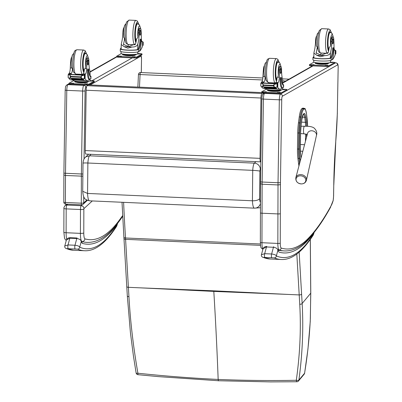 <?xml version="1.0" encoding="UTF-8"?>
<svg xmlns="http://www.w3.org/2000/svg" width="402" height="402" viewBox="0 0 402 402"><rect width="100%" height="100%" fill="white"/><g stroke="black" fill="none" stroke-linecap="round" stroke-linejoin="round"><path stroke-width="0.6" d="M213.779 290.827L139.363 287.807L213.809 291.405A81.229 16.517 92.5 0 0 213.779 290.827L288.229 294.43L213.809 291.405C215.562 319.711 217.015 349.052 218.165 379.433C218.321 380.719 218.467 381.136 218.603 380.684M299.153 252.154L302.148 303.48A2.03 0.884 176.8 0 1 299.746 304.279C301.123 329.037 299.972 354.368 296.294 380.282C270.677 380.789 244.637 380.508 218.165 379.433C191.583 378.146 164.83 376.081 137.906 373.232L137.916 374.674L158.478 376.624L218.492 380.744L270.571 381.9L296.947 381.754A2.03 2.03 0 0 0 298.47 381.021A2.03 1.92 39.8 0 0 298.877 380.106A2.03 0.658 -172.3 0 1 296.294 380.282A2.03 0.648 89 0 0 296.947 381.754M302.148 303.48C303.56 328.449 302.465 353.991 298.877 380.106L304.57 373.282C307.394 356.056 309.269 338.806 310.203 321.54A79.425 25.934 97.5 0 0 310.349 318.379L310.736 293.189L302.148 303.48M304.61 373.222A2.03 0.382 -170.8 0 1 304.57 373.282A2.03 1.92 -140.2 0 1 304.163 374.197A2.03 2.03 0 0 0 304.61 373.222L307.967 348.911L310.249 321.454A2.03 0.447 3.1 0 0 310.249 321.449A2.03 0.447 3.1 0 1 310.203 321.54M137.916 374.674L137.921 374.674A2.03 2.03 0 0 1 136.127 373.006A2.03 0.538 -9.9 0 0 137.906 373.232C133.323 346.951 130.338 321.434 128.947 296.676L125.59 239.341A81.224 16.517 92.5 0 0 125.509 237.984A506.304 102.967 -87.5 0 1 123.61 202.337M136.122 372.986A2.03 0.538 -9.9 0 0 136.127 373.001L133.419 355.941L130.414 332.595L127.318 295.902A2.03 0.884 -3.2 0 0 127.318 295.902A2.03 0.884 -3.2 0 0 127.318 295.907A2.03 0.884 -3.2 0 0 128.947 296.676M139.479 87.159L140.072 74.531A2.03 0.412 -87.5 0 1 140.574 72.541A2.03 0.412 -87.5 0 1 140.579 72.541L262.853 77.983L140.574 72.541A2.03 2.03 0 0 0 138.454 74.476L262.561 79.983M260.461 202.291A6.156 1.251 -87.5 0 1 259.617 198.623A6.09 2.417 177.4 0 1 252.416 200.774L87.556 193.437L82.717 191.307C83.048 195.005 83.571 197.141 84.279 197.709C84.325 198.824 86.068 199.864 89.51 200.819L89.51 200.819A12.251 2.492 -87.5 0 1 87.556 193.437L87.872 163.016A6.09 0.477 -176.5 0 0 83.003 163.187L82.711 191.307M254.371 208.156L254.391 208.156A6.09 5.965 -87.7 0 1 254.371 208.156L89.51 200.819L254.365 208.156A12.251 2.492 92.5 0 1 252.416 200.774L252.732 170.353A6.09 0.477 3.5 0 1 259.903 171.162A2.005 0.407 -87.5 0 1 260.305 169.373A6.09 5.839 -133.5 0 0 254.355 163.142A8.095 1.648 92.5 0 0 252.732 170.353L87.872 163.016A8.095 1.648 -87.5 0 1 89.495 155.805L86.093 156.72L85.279 157.368L88.611 154.217M87.073 85.681A4.06 0.824 92.5 0 0 86.169 90.239L85.229 150.569A4.06 0.824 92.5 0 0 85.892 154.092L260.682 161.875A4.06 0.824 -87.5 0 1 260.019 158.353L260.958 98.018A4.06 0.824 -87.5 0 1 261.863 93.465L87.073 85.681L88.34 84.882L263.129 92.661L261.863 93.465M263.124 92.892L263.109 93.957M299.656 132.941L298.786 133.007L298.54 149.082L299.405 149.016L299.656 132.941A17.799 3.618 -87.5 0 1 300.364 123.208L301.168 117.309A13.733 2.794 -87.5 0 1 303.676 109.409L304.188 109.083A13.733 2.794 -87.5 0 1 306.505 113.932L307.138 118.942A17.794 3.618 -87.5 0 1 307.565 126.293M302.415 108.279L301.902 108.605L303.485 108.324L302.415 108.279A14.462 2.94 -87.5 0 1 302.837 108.148L303.907 108.198A14.462 2.94 92.5 0 0 303.485 108.324A0.729 0.709 57.5 0 1 304.188 109.083M303.676 109.409A0.729 0.709 57.5 0 0 302.972 108.651A14.462 2.94 92.5 0 0 300.329 116.972L299.53 122.871A18.532 3.769 92.5 0 0 298.786 133.007L297.716 132.962L297.465 149.031L299.405 149.026A17.794 3.618 -87.5 0 1 299.405 149.016A17.794 3.618 -87.5 0 0 299.822 157.996L300.214 161.132M298.962 165.875A14.467 2.945 -87.5 0 1 298.53 163.398L297.897 158.383A18.522 3.769 -87.5 0 1 297.465 149.031M301.168 117.309A0.729 0.291 7.7 0 0 300.329 116.972L299.259 116.927L298.455 122.826L299.53 122.871A0.729 0.291 7.7 0 1 300.364 123.208M299.259 116.927A14.462 2.94 -87.5 0 1 301.902 108.605M297.716 132.962A18.532 3.769 -87.5 0 1 298.455 122.826M301.319 183.905A4.94 3.985 13.7 0 1 297.445 182.413A4.94 3.985 13.7 0 1 298.364 176.217A4.94 3.985 13.7 0 1 305.565 178.99A4.94 3.985 13.7 0 1 301.319 183.905M280.34 213.628A2.03 0.397 -179.8 0 1 277.928 213.924L277.842 243.431A2.03 0.397 0.2 0 0 280.249 243.13L280.425 184.613L278.018 184.94L262.124 184.232L260.561 183.734M262.943 249.094A8.12 1.653 -87.5 0 1 261.953 242.723L262.039 213.221A2.03 0.397 -179.8 0 1 260.431 212.824L260.531 181.729L261.823 98.802A2.03 0.281 -179.1 0 0 263.431 99.098A5.075 1.03 -87.5 0 1 264.576 93.395A2.03 1.97 -119.6 0 0 263.541 93.641C261.848 95.525 262.31 94.576 261.823 98.802M338.203 67.777C338.127 62.898 337.489 63.601 335.776 62.752A5.075 1.03 92.5 0 0 335.64 62.787A2.03 1.97 60.3 0 1 337.59 64.893A3.045 0.618 -87.5 0 1 338.157 67.812L337.323 113.078L338.157 67.812M337.368 113.042L335.72 141.991A140.976 28.668 92.5 0 0 333.755 185.257L333.549 196.261A6.09 1.241 -87.5 0 1 333.142 200.533L330.977 205.95A648.165 131.816 -87.5 0 1 305.068 241.481L304.394 242.944C297.862 248.506 291.209 251.17 284.43 250.938A487.36 99.113 92.5 0 1 279.078 249.979A2.03 1.985 -72.5 0 0 281.179 248.044A6.09 1.241 -87.5 0 1 280.249 243.13M333.549 196.261A2.03 0.251 -178.9 0 0 333.595 196.211L333.755 185.257M140.836 55.426A2.03 1.97 60.3 0 1 140.951 56.139A3.045 0.618 -87.5 0 1 141.519 59.059L141.268 72.576M141.313 72.576L141.519 59.059M82.505 176.171L65.486 175.483L63.923 174.981M84.541 84.948L83.827 85.35A5.075 1.03 92.5 0 0 82.681 91.053L81.39 173.986A26.396 5.367 92.5 0 0 81.375 176.187L81.294 203.181A2.03 0.397 0.2 0 0 83.706 202.884A2.03 1.95 47.4 0 1 83.093 204.291L87.38 200.352M65.822 204.08A2.03 0.412 -87.5 0 1 65.737 204.115A2.03 0.412 -87.5 0 1 65.405 202.477L81.294 203.181A2.03 0.412 92.5 0 0 81.626 204.824A2.03 2.03 0 0 0 83.093 204.291M63.843 202A2.03 0.397 0.2 0 0 63.797 202.08L63.893 172.981L65.184 90.048A2.03 0.281 -179.1 0 0 66.792 90.344A5.075 1.03 -87.5 0 1 67.938 84.641L69.023 84.023M81.626 204.824L65.737 204.115A2.03 2.03 0 0 1 63.797 202.08A2.03 0.397 0.2 0 0 65.405 202.477L65.486 175.483A26.396 5.367 -87.5 0 1 65.501 173.277L66.792 90.344L82.681 91.053A2.03 0.281 0.9 0 0 85.088 90.877A3.045 0.618 -87.5 0 1 85.777 87.45L86.5 87.043M122.655 215.562A647.356 131.65 -87.5 0 1 120.891 218.005L120.399 219.562M313.404 234.245A2.03 1.874 32.5 0 1 313.133 235.25L313.449 234.647A2.03 1.764 -156.1 0 0 313.58 233.914A6.09 1.241 -87.5 0 1 313.404 234.245A431.517 87.757 -87.5 0 1 276.355 255.938C275.973 254.989 274.395 254.345 271.621 253.999L264.667 253.687L266.486 246.964A2.03 0.412 -87.5 0 1 266.787 246.446C265.034 246.431 263.787 247.18 263.054 248.687L266.486 246.964L273.435 247.275C275.918 247.597 277.415 248.542 277.933 250.109A2.03 1.739 -17.6 0 0 277.882 249.406L278.295 250.401M262.596 257.205A2.03 1.98 -66.5 0 0 262.632 257.225A2.03 1.98 -66.5 0 0 262.637 257.225A2.03 1.98 -66.5 0 0 263.325 257.38L274.249 257.868A433.552 88.169 92.5 0 0 281.043 259.486C291.53 260.154 302.229 252.079 313.133 235.25M313.58 233.914A8.728 1.774 -87.5 0 0 313.937 232.914A489.39 99.525 92.5 0 1 279.013 252.119A17.211 3.502 92.5 0 1 277.933 250.109L276.355 255.938A2.03 1.98 113.5 0 1 274.249 257.868M264.757 257.22A2.03 0.412 92.5 0 1 264.461 255.838A2.03 0.412 92.5 0 1 264.667 253.687L261.411 254.762C261.184 255.798 261.591 256.617 262.632 257.225L270.119 258.999A433.552 88.169 -87.5 0 1 263.325 257.38M81.712 241.743L82.375 243.371L81.651 241.652M65.958 248.456A2.03 1.98 -66.5 0 0 65.993 248.471L65.993 248.471A2.03 1.98 -66.5 0 0 66.682 248.632L77.606 249.119A433.552 88.169 92.5 0 0 84.4 250.732C94.892 251.406 105.59 243.326 116.495 226.497A2.03 1.874 32.5 0 0 116.766 225.492A431.517 87.757 -87.5 0 1 79.717 247.185A2.03 1.98 113.5 0 1 77.606 249.119M70.149 237.698L77.099 238.004A2.03 0.412 -87.5 0 0 76.797 238.522L74.983 245.245L68.028 244.939L69.847 238.215A2.03 0.412 -87.5 0 1 70.149 237.698C68.395 237.682 67.149 238.426 66.41 239.934L69.847 238.215L76.797 238.522C79.279 238.843 80.777 239.788 81.289 241.356L79.717 247.185C79.335 246.24 77.757 245.592 74.983 245.245A2.03 0.412 92.5 0 0 74.772 247.391A2.03 0.412 92.5 0 0 75.068 248.778M68.114 248.466A2.03 0.412 92.5 0 1 67.822 247.084A2.03 0.412 92.5 0 1 68.028 244.939L64.772 246.014C64.546 247.044 64.953 247.863 65.993 248.471L73.476 250.25A433.552 88.169 -87.5 0 1 66.682 248.632M116.495 226.497L116.811 225.894A2.03 1.764 -156.1 0 0 116.942 225.16A8.728 1.774 -87.5 0 0 117.294 224.165A489.39 99.525 92.5 0 1 82.375 243.371A17.211 3.502 92.5 0 1 81.289 241.356A2.03 1.739 -17.6 0 0 81.239 240.652L81.722 241.753M317.982 49.19A8.683 1.764 -87.5 0 1 317.284 47.18A14.155 2.879 -87.5 0 1 316.319 52.019L316.173 52.893L320.967 55.19L328.218 52.546A14.155 2.879 -87.5 0 0 329.183 47.707L330.605 45.863A14.155 2.879 -87.5 0 0 330.921 41.421L331.951 41.466A14.155 2.879 -87.5 0 1 330.444 52.647C329.776 54.642 327.866 55.627 324.726 55.602L320.474 56.747L316.711 55.245L324.726 55.602M316.711 55.245L313.892 53.079L314.093 51.918A14.155 2.879 92.5 0 0 315.6 40.738L316.113 40.763M333.76 47.783L332.926 47.748A1.276 0.261 -87.5 0 0 332.625 48.793A11.512 2.342 -87.5 0 1 330.343 58.019L331.007 58.159A9.211 1.141 -178.9 0 1 320.851 58.782A9.211 1.141 -178.9 0 1 312.957 57.506L312.917 59.727A9.211 1.141 1.1 0 0 321.158 61.019A9.211 1.141 1.1 0 0 331.137 60.3L331.72 59.968A9.965 2.025 92.5 0 0 333.967 48.908A1.276 0.261 92.5 0 0 333.76 47.783A1.276 0.261 92.5 0 0 333.459 48.828A11.512 2.342 92.5 0 1 331.178 58.054L331.137 60.3M312.957 57.506A9.211 1.141 -178.9 0 1 313.037 57.355L313.816 57.391M313.836 56.22A11.512 2.342 -87.5 0 1 313.158 57.255L313.037 57.355M335.288 50.33L334.595 50.17L335.278 50.205L335.183 54.798A43.17 8.779 -87.5 0 1 332.64 59.481L330.298 60.576M335.464 50.34L335.851 50.773A3.422 0.693 -87.5 0 1 335.725 50.702L335.7 50.697M334.791 50.345L334.936 50.35A28.778 5.854 -87.5 0 0 335.268 50.21L334.554 50.104M330.168 58.119A8.357 1.035 -178.9 0 1 320.942 58.677A8.357 1.035 -178.9 0 1 313.811 57.521L313.892 53.079M320.299 55.149A38.698 7.869 -87.5 0 0 321.293 53.044L321.288 53.064M335.228 53.727L335.665 53.994A3.422 0.693 -87.5 0 1 335.796 53.783L335.71 53.657M328.796 63.129L327.328 64.013L320.595 64.164L315.334 63.481L315.344 62.878M327.328 64.013L327.339 63.41M320.595 64.164L320.61 63.561M329.158 62.802L329.158 62.858A7.085 0.879 -178.9 0 1 322.057 63.606A7.085 0.879 -178.9 0 1 314.992 62.596L314.992 62.541M335.585 53.742L335.715 50.692M331.951 41.466A4.477 0.91 -87.5 0 1 333.067 36.889A4.477 0.91 -87.5 0 1 333.766 39.311A22.386 4.553 -87.5 0 1 334.012 46.19A5.221 1.06 -87.5 0 0 334.861 50.361A5.221 1.06 -87.5 0 0 334.936 50.35M316.625 36.18A4.477 0.91 92.5 0 0 315.6 40.738M330.474 60.707L330.444 62.28A8.357 1.035 -178.9 0 1 322.067 63.159A8.357 1.035 -178.9 0 1 313.731 61.968L313.761 60.225M330.444 62.129L333.052 62.245A2.03 0.251 -178.9 0 1 334.665 62.521L334.65 63.325A2.03 0.251 -178.9 0 1 334.605 63.38L329.344 66.36A2.03 0.251 -178.9 0 1 326.937 66.511L311.047 65.807A2.03 0.251 -178.9 0 1 309.439 65.531L309.455 64.722A2.03 0.251 -178.9 0 1 309.5 64.672L313.892 62.179M334.665 62.521A2.03 0.251 -178.9 0 1 334.62 62.571L329.359 65.556A2.03 0.251 -178.9 0 1 326.952 65.707L311.063 64.998A2.03 0.251 -178.9 0 1 309.455 64.722M314.108 64.717L311.133 64.747L314.108 64.717M328.012 65.335L325.037 65.37L328.012 65.335M330.419 62.355L332.951 62.531L330.012 62.596M328.806 50.044A9.14 1.859 -87.5 0 1 327.766 42.29A9.14 1.859 -87.5 0 1 330.062 32.09A9.14 1.859 -87.5 0 1 330.524 32.411M317.284 47.18L316.334 45.848L316.093 41.532L316.474 37.044L317.319 33.848L318.756 32.18M331.514 38.863A4.477 0.91 92.5 0 0 331.389 37.909M330.921 41.421A4.477 0.91 -87.5 0 1 332.032 36.843L333.067 36.889M333.414 41.074A2.437 0.497 92.5 0 0 333.017 38.929A2.437 0.497 92.5 0 0 332.414 41.341A2.437 0.497 92.5 0 0 332.801 43.798A2.437 0.497 92.5 0 0 333.414 41.074M282.782 84.872L282.696 79.742A14.155 2.879 -87.5 0 1 281.576 70.054A4.477 0.91 -87.5 0 0 280.842 66.526A4.477 0.91 -87.5 0 0 279.807 69.933L278.772 69.888A4.477 0.91 -87.5 0 1 279.812 66.481L280.842 66.526A6.824 1.387 -87.5 0 0 278.948 65.717A6.824 1.387 -87.5 0 0 278.35 75.254A22.386 4.553 -87.5 0 1 278.772 69.888M283.551 85.088L283.43 85.154A11.512 2.342 92.5 0 1 283.274 85.169A11.512 2.342 92.5 0 1 281.45 78.345A1.276 0.261 92.5 0 0 281.244 77.586A1.276 0.261 92.5 0 0 280.923 79.013A9.965 2.025 92.5 0 0 282.546 87.797A9.965 2.025 92.5 0 0 282.807 87.726L283.39 87.395A9.211 1.141 1.1 0 0 283.591 87.169L283.631 84.943A9.211 1.141 -178.9 0 1 283.551 85.088L282.983 85.063M282.787 84.445A9.211 1.141 -178.9 0 1 283.631 84.943M280.923 79.013L280.088 78.973A9.965 2.025 -87.5 0 0 281.712 87.762L282.546 87.907L280.199 89.239A43.17 8.779 -87.5 0 1 280.169 89.239A43.17 8.779 -87.5 0 1 277.777 87.38L277.159 86.927M277.234 86.902L277.651 86.917A3.422 0.693 92.5 0 0 277.531 86.847L275.586 87.37A43.17 8.779 92.5 0 0 276.827 88.726L276.641 88.586M275.42 87.365A43.17 8.779 92.5 0 0 276.636 88.721M264.049 87.073A43.17 8.779 92.5 0 0 264.295 87.405M263.858 87.063A43.17 8.779 92.5 0 0 264.31 87.641M261.446 86.686A43.17 8.779 92.5 0 0 263.818 88.51A43.17 8.779 92.5 0 0 263.848 88.51L280.144 89.239M275.737 87.867L264.3 87.36L264.345 87.701L275.857 88.013A43.17 8.779 92.5 0 1 275.737 87.867L275.787 88.214M275.983 88.159L276.099 88.284A43.17 8.779 92.5 0 1 275.983 88.159L275.827 88.154M276.224 88.41L276.345 88.52A43.17 8.779 92.5 0 1 276.224 88.41L276.079 88.405M279.807 69.933A22.386 4.553 -87.5 0 0 279.3 77.239A5.221 1.06 -87.5 0 1 278.194 82.556A28.778 5.854 -87.5 0 1 277.862 82.792L276.641 83.817M277.777 87.38L277.862 82.792L275.621 82.701L275.42 83.49M273.249 85.867L263.551 85.435L262.888 86.269L261.737 86.752L275.586 87.37L273.998 86.762L273.259 85.425L274.038 84.52L276.486 83.812L260.898 83.093A3.422 0.693 92.5 0 0 261.029 82.882L277.742 83.596L261.029 82.882M260.983 83.219L260.843 86.103L261.737 86.752M261.29 83.134L262.928 84.028L263.551 85.435M280.088 78.973A1.276 0.261 -87.5 0 1 280.41 77.551L281.244 77.586M275.621 82.701A28.778 5.854 92.5 0 0 275.968 82.455A5.221 1.06 92.5 0 0 277.043 77.752L277.742 77.169L278.35 75.254M277.516 86.847L277.586 83.837L276.486 83.812M277.712 83.626A3.422 0.693 92.5 0 1 277.586 83.837L277.053 83.933L276.998 86.978M281.048 90.224L279.581 91.113L272.847 91.259L267.586 90.576L267.596 89.973M272.847 91.259L272.863 90.656A7.085 0.879 -178.9 0 1 267.245 89.691L267.25 89.641M279.581 91.113L279.591 90.505M281.41 89.902L281.41 89.958A7.085 0.879 -178.9 0 1 272.863 90.656M263.099 86.812L274.541 87.324M264.787 87.978L276.28 88.711M264.541 87.711L264.591 87.973L276.033 88.48M277.661 86.922L277.742 83.596M264.405 65.817A4.477 0.91 92.5 0 0 263.456 69.204A22.386 4.553 92.5 0 0 262.948 76.511A5.221 1.06 92.5 0 1 261.843 81.827A28.778 5.854 92.5 0 1 261.511 82.063L261.471 82.872M263.958 69.229L263.456 69.204M263.521 82.963L263.722 82.169A28.778 5.854 92.5 0 0 264.069 81.923A5.221 1.06 92.5 0 0 265.144 77.224L264.501 76.576L262.948 76.511M263.722 82.169L261.501 82.073L262.275 83.179M282.727 87.767L282.696 89.375A8.357 1.035 -178.9 0 1 282.516 89.586A8.357 1.035 -178.9 0 1 272.606 90.204A8.357 1.035 -178.9 0 1 265.983 89.063L265.993 88.606M282.696 89.224L285.304 89.339A2.03 0.251 -178.9 0 1 286.917 89.616A2.03 0.251 -178.9 0 1 286.872 89.671L281.616 92.651A2.03 0.251 -178.9 0 1 279.209 92.802L263.315 92.098A2.03 0.251 -178.9 0 1 261.707 91.822A2.03 0.251 -178.9 0 1 261.752 91.767L266.144 89.274M282.671 89.45L285.204 89.626L282.264 89.696M277.32 92.43L280.294 92.395L277.32 92.5M263.416 91.812L266.39 91.777L263.416 91.882M286.917 89.616L286.902 90.425A2.03 0.251 -178.9 0 1 286.857 90.475L281.601 93.46A2.03 0.251 -178.9 0 1 279.194 93.611L263.3 92.902A2.03 0.251 -178.9 0 1 262.797 92.872M275.35 83.49L274.3 83.44M275.44 83.314A2.075 0.256 1.1 0 0 272.621 83.365M275.44 83.294A2.221 0.276 1.1 0 0 272.476 83.36M278.3 62.049A9.14 1.859 92.5 0 0 277.842 61.727A9.14 1.859 92.5 0 0 275.606 70.239A9.14 1.859 92.5 0 0 276.812 79.913M266.536 61.818L265.094 63.486L264.431 65.677L263.868 71.169L264.104 75.445L264.501 76.576M265.762 78.822A8.683 1.764 -87.5 0 1 265.144 77.224M280.179 71.285A2.437 0.497 92.5 0 0 280.576 73.435A2.437 0.497 92.5 0 0 281.179 71.023A2.437 0.497 92.5 0 0 280.792 68.566A2.437 0.497 92.5 0 0 280.179 71.285M125.318 40.612A8.683 1.764 -87.5 0 1 124.615 38.607A14.155 2.879 -87.5 0 1 123.65 43.441L123.504 44.315L128.298 46.617L135.554 43.974A14.155 2.879 -87.5 0 0 136.519 39.135L137.941 37.291A14.155 2.879 -87.5 0 0 138.253 32.843L139.283 32.894A14.155 2.879 -87.5 0 1 137.775 44.074C137.107 46.069 135.203 47.054 132.057 47.024L127.806 48.175L124.042 46.667L132.057 47.024M124.042 46.667L121.228 44.501L121.424 43.346A14.155 2.879 92.5 0 0 122.937 32.165L123.449 32.185M141.092 39.21L140.258 39.175A1.276 0.261 -87.5 0 0 139.956 40.215A11.512 2.342 -87.5 0 1 137.68 49.441L138.338 49.582A9.211 1.141 -178.9 0 1 128.183 50.205A9.211 1.141 -178.9 0 1 120.293 48.928L120.253 51.154A9.211 1.141 1.1 0 0 128.489 52.441A9.211 1.141 1.1 0 0 138.469 51.727L139.052 51.396A9.965 2.025 92.5 0 0 141.303 40.336A1.276 0.261 92.5 0 0 141.092 39.21A1.276 0.261 92.5 0 0 140.79 40.255A11.512 2.342 92.5 0 1 138.514 49.481L138.469 51.727M120.293 48.928A9.211 1.141 -178.9 0 1 120.374 48.783L121.148 48.818M121.168 47.642A11.512 2.342 -87.5 0 1 120.494 48.677L120.374 48.783M141.931 41.602L142.615 41.632L142.519 46.225A43.17 8.779 -87.5 0 1 139.971 50.903L137.63 51.999M142.62 41.758L143.182 42.195A3.422 0.693 -87.5 0 1 143.062 42.125L143.037 42.125M142.127 41.773L142.268 41.778A28.778 5.854 -87.5 0 0 142.604 41.637L141.886 41.527M137.504 49.546A8.357 1.035 -178.9 0 1 128.273 50.104A8.357 1.035 -178.9 0 1 121.143 48.944L121.228 44.501M127.63 46.577A38.698 7.869 -87.5 0 0 128.625 44.466L128.62 44.486M142.559 45.155L143.001 45.416A3.422 0.693 -87.5 0 1 143.127 45.205L143.047 45.084M136.132 54.551L134.66 55.441L127.931 55.592L122.665 54.908L122.675 54.305M134.66 55.441L134.675 54.838M127.931 55.592L127.942 54.984M136.489 54.23L136.489 54.285A7.085 0.879 -178.9 0 1 129.394 55.029A7.085 0.879 -178.9 0 1 122.329 54.024L122.329 53.968M142.921 45.17L143.047 42.12M139.283 32.894A4.477 0.91 -87.5 0 1 140.398 28.316A4.477 0.91 -87.5 0 1 141.097 30.738A22.386 4.553 -87.5 0 1 141.343 37.612A5.221 1.06 -87.5 0 0 142.197 41.788A5.221 1.06 -87.5 0 0 142.268 41.778M123.962 27.602A4.477 0.91 92.5 0 0 122.937 32.165M142.615 41.632L141.926 41.592M137.806 52.134L137.775 53.702A8.357 1.035 -178.9 0 1 129.399 54.587A8.357 1.035 -178.9 0 1 121.062 53.396L121.092 51.652M137.78 53.556L140.388 53.672A2.03 0.251 -178.9 0 1 141.996 53.948L141.981 54.752A2.03 0.251 -178.9 0 1 141.936 54.803L136.68 57.787A2.03 0.251 -178.9 0 1 134.273 57.938L118.384 57.23A2.03 0.251 -178.9 0 1 116.771 56.953L116.786 56.149A2.03 0.251 -178.9 0 1 116.831 56.099L121.228 53.602M141.996 53.948A2.03 0.251 -178.9 0 1 141.951 53.999L136.695 56.983A2.03 0.251 -178.9 0 1 134.288 57.134L118.399 56.426A2.03 0.251 -178.9 0 1 116.786 56.149M121.439 56.139L118.469 56.174L121.439 56.139M135.343 56.762L132.369 56.793L135.343 56.762M137.75 53.778L140.288 53.953L137.343 54.024M136.137 41.466A9.14 1.859 -87.5 0 1 135.097 33.718A9.14 1.859 -87.5 0 1 137.399 23.512A9.14 1.859 -87.5 0 1 137.856 23.839M124.615 38.607L123.665 37.275L123.424 32.959L123.806 28.472L124.65 25.276L126.092 23.602M138.846 30.286A4.477 0.91 92.5 0 0 138.72 29.336M138.253 32.843A4.477 0.91 -87.5 0 1 139.368 28.271L140.398 28.316M140.745 32.502A2.437 0.497 92.5 0 0 140.348 30.351A2.437 0.497 92.5 0 0 139.745 32.768A2.437 0.497 92.5 0 0 140.132 35.22A2.437 0.497 92.5 0 0 140.745 32.502M90.113 76.295L90.028 71.169A14.155 2.879 -87.5 0 1 88.907 61.481A4.477 0.91 -87.5 0 0 88.179 57.953A4.477 0.91 -87.5 0 0 87.139 61.36L86.103 61.31A4.477 0.91 -87.5 0 1 87.144 57.908L88.179 57.953A6.824 1.387 -87.5 0 0 86.279 57.139A6.824 1.387 -87.5 0 0 85.681 66.677A22.386 4.553 -87.5 0 1 86.103 61.31M90.882 76.516L90.767 76.576A11.512 2.342 92.5 0 1 90.611 76.596A11.512 2.342 92.5 0 1 88.782 69.772A1.276 0.261 92.5 0 0 88.581 69.013A1.276 0.261 92.5 0 0 88.259 70.435A9.965 2.025 92.5 0 0 89.877 79.224A9.965 2.025 92.5 0 0 90.138 79.154L90.721 78.822A9.211 1.141 1.1 0 0 90.922 78.591L90.963 76.37A9.211 1.141 -178.9 0 1 90.882 76.516L90.319 76.491M90.118 75.872A9.211 1.141 -178.9 0 1 90.963 76.37M88.259 70.435L87.425 70.4A9.965 2.025 -87.5 0 0 89.043 79.184L89.877 79.335L87.53 80.666A43.17 8.779 -87.5 0 1 87.505 80.661A43.17 8.779 -87.5 0 1 85.108 78.802L84.49 78.35M82.943 78.797A43.17 8.779 92.5 0 0 84.164 80.154L83.973 80.008M82.752 78.787A43.17 8.779 92.5 0 0 83.973 80.144M71.38 78.501A43.17 8.779 92.5 0 0 71.626 78.832M71.189 78.49A43.17 8.779 92.5 0 0 71.646 79.068M68.782 78.114A43.17 8.779 92.5 0 0 71.154 79.938A43.17 8.779 92.5 0 0 71.179 79.938L87.475 80.661M83.073 79.294L71.631 78.787L71.682 79.129L83.189 79.44A43.17 8.779 92.5 0 1 83.073 79.294L83.119 79.636M83.314 79.586L83.435 79.712A43.17 8.779 92.5 0 1 83.314 79.586L83.159 79.576M83.561 79.837L83.681 79.943A43.17 8.779 92.5 0 1 83.561 79.837L83.41 79.832M87.139 61.36A22.386 4.553 -87.5 0 0 86.631 68.662A5.221 1.06 -87.5 0 1 85.531 73.978A28.778 5.854 -87.5 0 1 85.194 74.219L83.973 75.244M85.179 74.224L82.958 74.124L82.752 74.918M84.566 78.33L84.983 78.34A3.422 0.693 92.5 0 0 84.862 78.269L82.918 78.797L81.33 78.189L80.581 77.295L81.375 75.948L83.822 75.234L68.234 74.521A3.422 0.693 92.5 0 0 68.36 74.31L85.073 75.018L68.36 74.31M68.315 74.641L68.179 77.531L69.074 78.179L82.918 78.797M80.581 77.295L70.888 76.862L70.219 77.697L69.074 78.179M68.621 74.561L70.265 75.455L70.888 76.862M87.425 70.4A1.276 0.261 -87.5 0 1 87.747 68.978L88.581 69.013M82.958 74.124A28.778 5.854 92.5 0 0 83.304 73.878A5.221 1.06 92.5 0 0 84.375 69.179L85.073 68.591L85.681 66.677M84.852 78.269L84.917 75.264L83.822 75.234M85.043 75.048A3.422 0.693 92.5 0 1 84.917 75.264L84.39 75.36L84.33 78.405M88.385 81.651L86.917 82.536L80.184 82.686L74.918 82.003L74.928 81.4M80.184 82.686L80.194 82.083A7.085 0.879 -178.9 0 1 74.581 81.119L74.581 81.063M86.917 82.536L86.927 81.933M88.741 81.325L88.741 81.38A7.085 0.879 -178.9 0 1 80.194 82.083M70.31 78.224L81.872 78.747M72.119 79.405L83.611 80.139M71.873 79.139L71.923 79.395L83.365 79.908M84.998 78.35L85.073 75.018M71.737 57.24A4.477 0.91 92.5 0 0 70.787 60.632A22.386 4.553 92.5 0 0 70.28 67.933A5.221 1.06 92.5 0 1 69.179 73.249A28.778 5.854 92.5 0 1 68.842 73.491L68.807 74.295M71.29 60.652L70.787 60.632M70.852 74.385L71.053 73.596A28.778 5.854 92.5 0 0 71.4 73.35A5.221 1.06 92.5 0 0 72.476 68.647L71.837 68.003L70.28 67.933M71.053 73.596L68.832 73.496L69.606 74.606M90.058 79.194L90.028 80.802A8.357 1.035 -178.9 0 1 89.847 81.008A8.357 1.035 -178.9 0 1 79.943 81.626A8.357 1.035 -178.9 0 1 73.315 80.49L73.325 80.033M90.033 80.651L92.641 80.767A2.03 0.251 -178.9 0 1 94.249 81.043A2.03 0.251 -178.9 0 1 94.204 81.093L88.948 84.078A2.03 0.251 -178.9 0 1 86.541 84.229L70.651 83.521A2.03 0.251 -178.9 0 1 69.038 83.244A2.03 0.251 -178.9 0 1 69.084 83.194L73.481 80.701M90.008 80.877L92.54 81.053L89.596 81.119M84.656 83.857L87.626 83.822L84.651 83.928M70.752 83.234L73.722 83.204L70.747 83.309M94.249 81.043L94.234 81.847A2.03 0.251 -178.9 0 1 94.189 81.897L88.932 84.882A2.03 0.251 -178.9 0 1 88.887 84.907M88.113 85.023A2.03 0.251 -178.9 0 1 86.525 85.033L70.636 84.33A2.03 0.251 -178.9 0 1 69.023 84.053L69.038 83.244M82.681 74.913L81.631 74.867M82.772 74.742A2.075 0.256 1.1 0 0 79.953 74.792M82.772 74.722A2.221 0.276 1.1 0 0 79.807 74.787M85.636 53.476A9.14 1.859 92.5 0 0 85.174 53.149A9.14 1.859 92.5 0 0 82.938 61.662A9.14 1.859 92.5 0 0 84.149 71.335M73.867 53.24L72.43 54.908L71.767 57.104L71.204 62.596L71.435 66.868L71.837 68.003M73.094 70.249A8.683 1.764 -87.5 0 1 72.476 68.647M87.51 62.712A2.437 0.497 92.5 0 0 87.907 64.858A2.437 0.497 92.5 0 0 88.51 62.446A2.437 0.497 92.5 0 0 88.123 59.988A2.437 0.497 92.5 0 0 87.51 62.712M299.746 304.279L296.822 254.009M288.229 294.43L299.204 294.922A2.03 0.899 176.7 0 0 301.601 294.108M310.289 241.431A2.03 0.502 -0.5 0 0 310.334 241.326L310.781 293.083A2.03 0.502 -0.5 0 1 310.736 293.189L310.289 241.431A79.194 16.105 92.5 0 0 310.284 240.803A145.82 29.658 -87.5 0 1 310.269 239.527M310.284 240.803A2.03 0.518 -0.6 0 0 310.329 240.692L310.334 241.326M139.363 287.807L128.384 287.319A2.03 0.899 -3.3 0 1 126.766 286.536A2.03 0.899 -3.3 0 1 126.806 286.33M124.012 238.351A2.03 0.899 -3.3 0 0 123.972 238.557L123.886 237.18A2.03 0.93 -3.6 0 0 125.509 237.984L260.385 243.989M127.318 295.907L123.972 238.557A2.03 0.899 -3.3 0 0 125.59 239.341L260.511 245.346M282.852 80.882L285.787 81.013M282.42 78.857L289.073 79.154L282.42 78.857M255.903 161.659L254.355 163.142L89.495 155.805L91.043 154.323M260.446 207.703L254.391 208.156A6.09 5.965 -87.7 0 0 260.461 203.397M259.617 198.623L259.903 171.162M260.305 169.373L260.732 168.966M86.169 90.239L260.958 98.018M260.019 158.353L85.229 150.569M300.596 132.353L300.364 148.403L300.616 132.328L301.133 125.203A0.814 0.322 -172.3 0 0 301.123 125.133A13.251 2.693 92.5 0 0 300.596 132.353L300.596 132.303M301.902 119.349A0.814 0.322 -172.3 0 0 301.932 119.283A0.814 0.322 -172.3 0 0 301.922 119.208L301.123 125.133M300.349 148.423A13.246 2.693 92.5 0 0 300.661 155.107A0.814 0.513 -7.2 0 0 300.671 154.971L300.349 148.378M301.133 125.203L301.932 119.283L303.249 114.55A0.814 0.789 -122.5 0 0 303.605 113.902A9.186 1.869 92.5 0 0 301.922 119.208M301.048 157.981L300.671 154.971A0.814 0.513 -7.2 0 0 300.626 154.845M303.244 114.555L303.761 114.223A0.814 0.789 -122.5 0 0 304.118 113.575L303.605 113.902M300.661 155.107L301.028 158.051M303.656 114.289A8.372 1.703 -87.5 0 1 304.721 117.304A0.814 0.513 -7.2 0 0 305.666 116.821A9.181 1.869 92.5 0 0 304.118 113.575M302.289 117.193L304.721 117.304L305.354 122.314A0.814 0.513 -7.2 0 0 306.299 121.831L305.666 116.821M301.545 122.143L305.354 122.314A12.432 2.528 -87.5 0 1 305.636 126.253M306.6 126.263A13.246 2.693 92.5 0 0 306.299 121.831M305.56 134.002L305.45 141.348M306.47 137.484L306.52 134.157M304.56 144.71L300.425 144.524M300.389 151.162L302.822 151.273M301.249 157.232L300.952 157.222M298.54 149.087A18.522 3.769 92.5 0 0 298.972 158.433A0.729 0.462 -7.2 0 0 299.822 157.996M297.897 158.383L298.972 158.433L299.601 163.443A0.729 0.462 -7.2 0 0 299.606 163.443A14.467 2.945 92.5 0 1 299.601 163.443L298.53 163.398M307.585 133.278L307.555 133.379A4.568 3.688 13.7 0 1 312.856 130.931A4.568 3.688 13.7 0 1 316.434 135.544L316.434 135.544C317.349 132.921 316.58 130.424 314.138 128.052C310.972 125.67 304.329 126.389 304.455 126.248A3.809 0.774 -87.5 0 0 303.681 128.293A3.809 0.774 -87.5 0 0 303.565 132.228A3.809 0.774 -87.5 0 0 304.118 133.856L307.294 134.363M306.419 180.297A5.447 4.402 -166.3 0 0 302.153 174.8A5.447 4.402 -166.3 0 0 295.832 177.714C295.56 181.367 297.4 183.433 301.354 183.915C303.982 183.85 305.671 182.639 306.419 180.297L316.434 135.544M334.66 62.747L335.64 62.787L280.47 94.098A5.075 1.03 92.5 0 0 279.32 99.807L278.033 182.734A26.396 5.367 92.5 0 0 278.018 184.94L277.928 213.924L262.039 213.221L262.124 184.232A26.396 5.367 -87.5 0 1 262.139 182.031A2.03 0.281 -179.1 0 1 260.531 181.729M280.425 184.613A24.366 4.955 -87.5 0 1 280.44 182.558A2.03 0.281 0.9 0 1 278.033 182.734L262.139 182.031L263.431 99.098L279.32 99.807A2.03 0.281 0.9 0 0 281.732 99.626A3.045 0.618 -87.5 0 1 282.415 96.204L337.59 64.893M282.415 96.204A2.03 1.97 60.4 0 0 280.47 94.098L264.576 93.395L265.29 92.993M282.812 83.043L313.032 65.893M280.44 182.558L281.732 99.626M337.323 113.078A110.248 22.422 -87.5 0 1 335.72 141.991M333.142 200.533A28.431 5.784 -87.5 0 1 330.977 205.95M262.692 249.185L262.903 249.25A2.03 1.985 107.5 0 1 262.692 249.185C260.426 247.245 260.833 248.411 260.34 242.331A2.03 0.397 -179.8 0 0 261.953 242.723L277.842 243.431A8.12 1.653 92.5 0 0 279.078 249.979L278.068 249.933M305.068 241.481A485.33 98.701 -87.5 0 1 281.179 248.044M65.184 90.048C65.667 85.827 65.209 86.777 66.898 84.892A2.03 1.97 -119.6 0 1 67.938 84.641L83.827 85.35A2.03 1.97 60.4 0 1 85.777 87.45M90.164 84.963L140.951 56.139M132.283 57.848L91.957 80.737M63.893 172.981A2.03 0.281 -179.1 0 0 65.501 173.277L81.39 173.986A2.03 0.281 0.9 0 0 82.551 173.991M84.028 159.016L85.088 90.877M90.194 72.013L117.741 56.38M86.772 200.065L83.706 202.884L83.722 196.643M82.194 204.769L81.169 205.713A2.844 2.729 47.4 0 1 83.938 208.623L92.299 200.945M81.591 241.537L81.968 241.557A10.156 2.065 92.5 0 1 80.41 233.366A2.844 0.558 0.2 0 0 83.782 232.949L83.852 209.1A2.844 0.558 0.2 0 1 80.48 209.517L80.41 233.366L66.109 232.733L66.179 208.884L80.48 209.517A3.251 0.658 92.5 0 1 81.169 205.713L66.868 205.075L67.812 204.211M66.717 239.24A10.156 2.065 -87.5 0 1 66.109 232.733A2.844 0.558 -179.8 0 1 63.858 232.18L63.928 208.331A2.844 0.558 -179.8 0 0 66.179 208.884A3.251 0.658 -87.5 0 1 66.868 205.075A2.844 2.729 -132.6 0 0 64.933 205.774L66.687 204.161M83.852 209.1L83.938 208.623M120.434 219.517C109.384 235.23 98.209 242.853 86.907 242.386A489.39 99.525 92.5 0 1 81.968 241.557A2.844 2.779 -73.6 0 0 84.902 238.843A7.311 1.487 -87.5 0 1 83.782 232.949M120.891 218.005A486.546 98.947 -87.5 0 1 84.902 238.843M273.737 246.758A2.03 0.412 -87.5 0 0 273.435 247.275L271.621 253.999A2.03 0.412 92.5 0 0 271.41 256.144A2.03 0.412 92.5 0 0 271.707 257.531M116.942 225.16A6.09 1.241 -87.5 0 1 116.766 225.492M332.625 48.793L333.459 48.828M316.289 53.592L316.319 52.019M335.223 53.974L335.61 53.989M335.796 53.783L335.851 50.773M335.278 51.029L335.635 51.049M330.343 58.019L330.444 52.647M329.359 65.556L329.344 66.36M326.952 65.707L326.937 66.511M316.741 63.667A5.432 0.673 1.1 0 0 321.298 64.275A5.432 0.673 1.1 0 0 326.856 64.024M311.374 64.596L311.369 64.853M325.278 65.214L325.273 65.471M334.62 62.571L334.605 63.38M311.063 64.998L311.047 65.807M328.555 51.235A10.558 2.146 -87.5 0 1 327.469 42.461A10.558 2.146 -87.5 0 1 328.957 32.12A10.558 2.146 -87.5 0 1 331.283 32.683M318.791 42.28A12.186 2.477 -87.5 0 1 321.856 28.673L319.474 30.336C318.972 31.024 317.781 34.346 317.505 42.059C317.851 52.607 318.565 52.014 320.776 53.019A12.186 2.477 -87.5 0 1 318.791 42.28M320.776 53.019L327.524 53.32A12.186 2.477 -87.5 0 1 325.545 42.582A12.186 2.477 -87.5 0 1 328.61 28.974L330.057 29.632L331.389 32.743M330.605 45.863A6.824 1.387 -87.5 0 1 331.137 36.185A6.824 1.387 -87.5 0 1 333.082 36.889M328.891 49.567A8.854 1.799 -87.5 0 1 328.138 39.692A8.854 1.799 -87.5 0 1 330.243 32.381L329.59 32.351M283.43 85.154L283.39 87.395M277.581 87.229L276.496 87.179M262.888 86.269L262.928 84.028M273.259 85.425L263.561 84.993M273.998 86.762L274.038 84.52M268.496 83.184L268.506 82.651M277.651 86.917L277.249 86.897M279.3 77.239L277.742 77.169M278.194 82.556L275.968 82.455M264.069 81.923L261.843 81.827M282.606 84.621L282.696 79.742M268.993 90.762A5.432 0.673 1.1 0 0 273.551 91.375A5.432 0.673 1.1 0 0 279.109 91.123M277.531 92.309L277.526 92.566M263.627 91.691L263.622 91.947M263.315 92.098L263.3 92.902M279.209 92.802L279.194 93.611M281.616 92.651L281.601 93.46M286.872 89.671L286.857 90.475M279.063 62.32A10.558 2.146 92.5 0 0 275.651 66.576A10.558 2.146 92.5 0 0 276.551 81.179M279.164 62.38L277.832 59.27L276.385 58.612A12.186 2.477 92.5 0 0 273.37 70.672A12.186 2.477 92.5 0 0 275.305 82.958L275.501 82.958M276.385 58.612L269.636 58.31A12.186 2.477 92.5 0 0 266.616 70.375A12.186 2.477 92.5 0 0 268.551 82.656L275.305 82.958M276.872 79.506A8.854 1.799 -87.5 0 1 275.878 69.878A8.854 1.799 -87.5 0 1 278.018 62.019L279.887 63.059L280.928 66.551M139.956 40.215L140.79 40.255M123.62 45.019L123.65 43.441M142.554 45.396L142.941 45.416M143.127 45.205L143.182 42.195M142.609 42.456L142.966 42.471M137.68 49.441L137.775 44.074M136.695 56.983L136.68 57.787M134.288 57.134L134.273 57.938M124.077 55.089A5.432 0.673 1.1 0 0 128.635 55.702A5.432 0.673 1.1 0 0 134.193 55.451M118.706 56.019L118.701 56.275M132.61 56.637L132.605 56.893M141.951 53.999L141.936 54.803M118.399 56.426L118.384 57.23M135.886 42.657A10.558 2.146 -87.5 0 1 134.801 33.884A10.558 2.146 -87.5 0 1 136.293 23.542A10.558 2.146 -87.5 0 1 138.62 24.105M126.122 33.703A12.186 2.477 -87.5 0 1 129.188 20.1L126.811 21.758C126.303 22.452 125.112 25.773 124.836 33.482C125.183 44.029 125.901 43.436 128.107 44.446A12.186 2.477 -87.5 0 1 126.122 33.703M128.107 44.446L134.861 44.743A12.186 2.477 -87.5 0 1 132.876 34.004A12.186 2.477 -87.5 0 1 135.941 20.401L137.389 21.055L138.72 24.165M137.941 37.291A6.824 1.387 -87.5 0 1 138.474 27.607A6.824 1.387 -87.5 0 1 140.414 28.316M136.223 40.994A8.854 1.799 -87.5 0 1 135.474 31.115A8.854 1.799 -87.5 0 1 137.574 23.808L136.926 23.778M90.767 76.576L90.721 78.822M84.912 78.651L83.827 78.606M85.108 78.802L85.194 74.219M70.219 77.697L70.265 75.455M80.591 76.847L70.893 76.415M81.33 78.189L81.375 75.948M75.827 74.606L75.837 74.079M84.983 78.34L84.586 78.325M86.631 68.662L85.073 68.591M85.531 73.978L83.304 73.878M71.4 73.35L69.179 73.249M89.937 76.048L90.028 71.169M76.33 82.189A5.432 0.673 1.1 0 0 80.887 82.797A5.432 0.673 1.1 0 0 86.445 82.546M84.862 83.737L84.862 83.993M70.963 83.119L70.958 83.37M70.651 83.521L70.636 84.33M86.541 84.229L86.525 85.033M88.948 84.078L88.932 84.882M94.204 81.093L94.189 81.897M86.395 53.742A10.558 2.146 92.5 0 0 82.983 58.004A10.558 2.146 92.5 0 0 83.887 72.606M86.495 53.803L85.169 50.692L83.722 50.039A12.186 2.477 92.5 0 0 80.701 62.099A12.186 2.477 92.5 0 0 82.636 74.38L82.837 74.38M83.722 50.039L76.968 49.737A12.186 2.477 92.5 0 0 73.948 61.797A12.186 2.477 92.5 0 0 75.883 74.079L82.636 74.38M84.209 70.933A8.854 1.799 -87.5 0 1 83.209 61.305A8.854 1.799 -87.5 0 1 85.35 53.446L87.219 54.481L88.264 57.978M310.781 293.083L310.249 321.454M310.314 239.461L310.329 240.692M304.163 374.197L298.47 381.021M123.886 237.18L122.022 202.266M137.866 87.083L138.454 74.476M83.003 163.187C83.244 160.438 84.013 158.488 85.309 157.333M307.58 126.293L306.52 113.806C304.58 105.636 305.173 109.666 303.907 108.198M307.555 133.379L295.832 177.714M300.596 133.544L304.118 133.856M301.003 126.238L304.455 126.248M263.541 93.641L264.732 92.968M282.822 82.701L312.475 65.868M335.776 62.752L334.66 62.707M333.595 196.211L333.142 200.874M304.455 242.893C313.374 234.683 322.148 222.668 330.766 206.844M333.801 185.201L335.755 142.062M260.34 242.331L260.431 212.824M141.564 59.024L141.057 55.3M66.898 84.892L69.033 83.681M90.174 71.682L116.781 56.581M122.695 216.366L120.419 219.542M63.858 232.18L64.506 238.009L65.119 239.346L66.265 240.476M63.928 208.331C63.677 208.07 64.008 207.216 64.933 205.774M278.209 250.25L282.043 250.833M313.449 234.647L314.133 232.502M263.054 248.687L261.416 254.742M270.119 258.999L281.043 259.486M116.811 225.894L117.495 223.748M66.41 239.939L64.777 245.994M73.476 250.25L84.4 250.732M335.635 54.024L335.223 54.004M335.891 50.752L335.841 53.697M335.293 50.2L335.208 54.682M321.856 28.673L328.61 28.974M327.891 53.305L327.524 53.32M333.152 36.914L332.112 33.421L330.243 32.381M263.818 88.51L280.169 89.239M263.029 87.028L274.471 87.535M260.853 83.179L260.803 86.123M261.692 92.596L261.707 91.822M269.636 58.31C267.355 59.501 266.697 57.451 265.33 70.199C265.315 76.626 265.652 80.164 266.335 80.807L268.551 82.656M276.581 79.681L276.847 79.691M277.37 61.988L278.018 62.019M142.971 45.446L142.554 45.431M143.228 42.18L143.172 45.119M142.625 41.622L142.539 46.109M129.188 20.1L135.941 20.401M135.223 44.728L134.861 44.743M140.484 28.341L139.444 24.849L137.574 23.808M71.154 79.938L87.505 80.661M70.36 78.455L81.802 78.963M68.189 74.601L68.134 77.546M76.968 49.737C74.687 50.923 74.028 48.878 72.661 61.622C72.651 68.054 72.983 71.591 73.666 72.234L75.883 74.079M83.912 71.104L84.179 71.119M84.701 53.416L85.35 53.446"/></g></svg>
